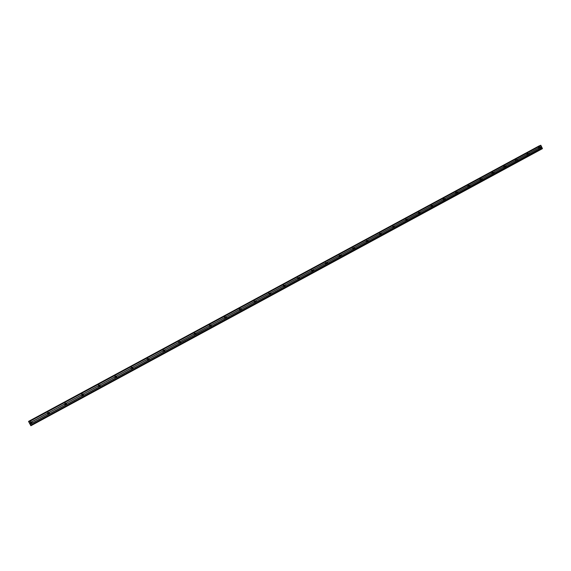 <?xml version="1.0" encoding="UTF-8"?>
<svg xmlns="http://www.w3.org/2000/svg" width="571" height="571" viewBox="0 0 571 571"><rect width="100%" height="100%" fill="white"/><g stroke="black" fill="none" stroke-linecap="round" stroke-linejoin="round"><path stroke-width="0.43" stroke-dasharray="2.85 2.14" d="M539.988 148.324L539.495 147.304L539.988 148.324M538.596 147.239C537.946 148.153 538.16 148.738 539.231 149.01L539.409 148.945C540.059 148.032 539.845 147.439 538.767 147.175L538.596 147.239C537.946 148.153 538.16 148.738 539.231 149.01L539.409 148.945C540.059 148.032 539.845 147.439 538.767 147.175L538.589 147.239M528.525 154.527L528.032 153.499L528.525 154.527M527.133 153.428C526.483 154.334 526.69 154.927 527.768 155.205L527.961 155.141C528.618 154.227 528.403 153.635 527.326 153.363L527.133 153.428C526.483 154.334 526.69 154.927 527.768 155.212L527.961 155.141C528.61 154.227 528.403 153.635 527.318 153.363L527.133 153.428M516.933 160.794L516.441 159.759L516.933 160.794M515.556 159.68C514.892 160.587 515.099 161.186 516.177 161.472L516.384 161.4C517.048 160.494 516.841 159.894 515.756 159.609L515.556 159.68C514.892 160.587 515.099 161.186 516.177 161.472L516.384 161.4C517.048 160.494 516.834 159.894 515.756 159.609L515.556 159.68M505.471 166.554L505.085 167.175L504.721 166.09L505.392 166.332M503.85 166.004C503.179 166.903 503.386 167.51 504.457 167.81L504.685 167.731C505.356 166.825 505.149 166.225 504.065 165.925L503.85 166.004C503.179 166.903 503.379 167.51 504.457 167.81L504.685 167.731C505.349 166.825 505.149 166.225 504.065 165.933L503.85 166.004M493.637 173.02L493.237 173.584L492.873 172.492L493.522 172.678M492.016 172.392C491.338 173.291 491.538 173.898 492.616 174.212L492.859 174.126C493.53 173.227 493.33 172.628 492.252 172.314L492.016 172.392C491.338 173.291 491.538 173.898 492.609 174.212L492.852 174.134C493.53 173.227 493.33 172.628 492.252 172.314L492.009 172.399M481.667 179.544L481.246 180.065L480.896 178.966L481.524 179.116M480.047 178.859C479.369 179.744 479.561 180.357 480.632 180.686L480.896 180.6C481.581 179.708 481.382 179.094 480.304 178.773L480.047 178.859C479.362 179.744 479.561 180.357 480.632 180.686L480.896 180.6C481.581 179.708 481.382 179.094 480.304 178.773L480.047 178.859M469.569 186.132L469.126 186.61L468.791 185.504L469.391 185.625M467.949 185.389C467.264 186.267 467.449 186.881 468.513 187.231L468.805 187.138C469.498 186.253 469.305 185.639 468.234 185.304L467.949 185.389C467.264 186.267 467.449 186.881 468.513 187.231L468.805 187.138C469.498 186.253 469.305 185.639 468.234 185.304L467.949 185.389M457.328 192.784L456.871 193.234L456.543 192.12L457.135 192.22M455.722 191.992C455.023 192.862 455.208 193.476 456.258 193.847L456.586 193.755C457.278 192.884 457.093 192.263 456.029 191.906L455.722 191.992C455.023 192.862 455.201 193.476 456.258 193.847L456.579 193.755C457.278 192.884 457.093 192.263 456.029 191.906L455.722 191.992M444.945 199.515L444.474 199.929L444.159 198.808L444.738 198.886M443.353 198.672C442.653 199.522 442.825 200.143 443.867 200.535L444.224 200.442C444.923 199.586 444.752 198.965 443.703 198.58L443.353 198.672C442.653 199.522 442.818 200.143 443.86 200.535L444.224 200.442C444.923 199.586 444.745 198.965 443.696 198.58L443.353 198.672M432.425 206.309L431.933 206.702L431.64 205.574L432.204 205.631M430.848 205.424L431.319 207.302L431.719 207.202C432.425 206.367 432.268 205.738 431.233 205.332L430.848 205.424L431.319 207.302L431.719 207.202C432.425 206.367 432.261 205.738 431.233 205.332L430.841 205.424M419.764 213.183L419.242 213.547L418.978 212.412L419.528 212.462M418.2 212.255L418.629 214.139L419.078 214.046L418.636 212.162L418.2 212.255L418.622 214.139L419.078 214.046L418.636 212.162L418.193 212.255M406.952 220.135L406.402 220.463L406.174 219.335L406.709 219.364M405.403 219.164L405.774 221.048L406.295 220.963L405.91 219.071L405.403 219.164L405.774 221.048L406.295 220.963L405.91 219.071L405.403 219.164M393.997 227.165L393.405 227.465L393.219 226.33L393.74 226.352M392.47 226.152L392.762 228.036L393.362 227.957L393.048 226.073L392.47 226.152L392.762 228.036L393.362 227.957L393.048 226.073L392.463 226.152M380.886 234.267L380.243 234.531L380.122 233.411L380.629 233.418M379.38 233.218L379.587 235.088L380.286 235.031L380.065 233.161L379.38 233.218L379.579 235.088L380.286 235.031L380.065 233.161L379.38 233.218M366.925 241.669L367.631 241.462L366.925 241.669L366.868 240.569L367.353 240.562M366.139 240.37L366.225 242.197L367.053 242.19L366.946 240.348L366.139 240.37L366.225 242.197L367.053 242.19L366.946 240.348L366.139 240.37M354.013 248.913L353.428 248.87L353.463 247.814L353.949 247.8L352.799 247.586L352.742 249.341L353.72 249.42L354.013 248.913M352.75 247.6L352.692 249.356L353.67 249.434L353.706 247.657L352.75 247.6L352.692 249.356L353.67 249.434L353.706 247.657L352.75 247.6M340.637 256.086L339.774 256.129L339.895 255.144L340.373 255.123M339.203 254.916L338.988 256.55L340.13 256.757L340.323 255.101L339.203 254.916L338.988 256.55L340.13 256.757L340.316 255.101L339.203 254.916M326.905 263.524L325.955 263.438L326.169 262.553L326.641 262.532M325.491 262.317L325.135 263.773L326.426 264.166L326.769 262.689L325.491 262.317L325.135 263.773L326.426 264.166L326.769 262.689L325.491 262.317M313.008 271.054L312.009 270.811L312.751 270.026M311.623 269.805L311.159 271.047L312.565 271.668L313.022 270.397L311.623 269.805L311.152 271.047L312.565 271.668L313.022 270.397L311.623 269.805M298.94 278.669L297.919 278.27L298.69 277.613M297.591 277.385L297.07 278.405L298.54 279.255L299.054 278.205L297.591 277.385L297.063 278.405L298.54 279.255L299.054 278.205L297.584 277.385M284.708 286.378L283.694 285.835L284.465 285.293M283.387 285.057L282.852 285.885L284.344 286.935L284.879 286.078L283.387 285.057L282.852 285.885L284.344 286.935L284.879 286.078L283.387 285.057M270.297 294.179L269.312 293.523L270.069 293.066M269.012 292.816L268.498 293.494L269.976 294.707L270.497 294.008L269.012 292.816L268.498 293.494L269.976 294.707L270.497 294.008L269.012 292.816M255.708 302.08L254.759 301.324L255.501 300.931M254.459 300.674L253.981 301.238C253.888 302.359 254.373 302.801 255.437 302.573L255.929 301.995L254.459 300.674L253.981 301.238C253.888 302.359 254.373 302.801 255.437 302.573L255.929 301.995L254.459 300.674M240.941 310.067L240.034 309.232L240.755 308.897M239.734 308.625L239.285 309.104C239.106 310.274 239.584 310.752 240.719 310.538L241.176 310.046C241.34 308.882 240.862 308.411 239.734 308.625L239.285 309.104C239.106 310.274 239.584 310.752 240.719 310.538L241.176 310.046C241.34 308.882 240.855 308.411 239.734 308.625M225.988 318.161L225.131 317.255L225.83 316.955M224.831 316.677L224.41 317.083C224.16 318.297 224.631 318.804 225.823 318.597L226.252 318.175C226.487 316.969 226.016 316.47 224.831 316.677L224.41 317.083C224.153 318.297 224.624 318.804 225.823 318.597L226.252 318.175C226.487 316.969 226.016 316.47 224.831 316.677M210.849 326.348L210.035 325.391L210.728 325.12M209.735 324.828L209.35 325.185C209.029 326.426 209.493 326.955 210.742 326.755L211.142 326.391C211.441 325.149 210.977 324.628 209.735 324.828L209.35 325.185C209.029 326.426 209.493 326.955 210.742 326.755L211.134 326.391C211.441 325.149 210.977 324.628 209.735 324.828M195.518 334.635L194.754 333.628L195.432 333.378M194.461 333.079L194.097 333.393C193.719 334.663 194.176 335.206 195.475 335.02L195.846 334.692C196.21 333.428 195.746 332.886 194.461 333.079L194.097 333.393C193.719 334.663 194.176 335.206 195.475 335.02L195.846 334.692C196.21 333.428 195.746 332.886 194.461 333.079M179.986 343.028L179.273 341.979L179.958 341.751M178.994 341.429L178.652 341.715C178.223 343.007 178.673 343.564 180.015 343.385L180.357 343.092C180.779 341.801 180.322 341.244 178.994 341.429C180.35 341.244 180.8 341.801 180.386 343.085L180.036 343.378C178.702 343.564 178.252 343.007 178.68 341.715L179.016 341.429M178.987 341.429L178.652 341.715C178.223 343.007 178.673 343.564 180.015 343.385L180.357 343.092C180.779 341.801 180.322 341.244 178.987 341.429M164.255 351.522L163.599 350.437L164.291 350.23M163.327 349.887L163.006 350.144C162.535 351.458 162.985 352.029 164.355 351.85L164.684 351.586C165.147 350.28 164.698 349.709 163.327 349.887L163.006 350.144C162.535 351.458 162.985 352.029 164.355 351.85L164.384 351.85C163.006 352.029 162.557 351.458 163.035 350.144L163.349 349.887C164.719 349.709 165.176 350.28 164.712 351.586C165.147 350.28 164.698 349.709 163.327 349.887M148.31 360.123L147.725 359.009L148.439 358.816M147.468 358.452L147.161 358.688C146.647 360.023 147.097 360.601 148.503 360.429L148.817 360.187C149.316 358.859 148.867 358.281 147.468 358.452L147.161 358.688C146.647 360.023 147.097 360.601 148.503 360.429L148.817 360.187C149.316 358.859 148.867 358.281 147.468 358.452M132.158 368.83L131.651 367.688L132.386 367.517M131.401 367.132L131.116 367.346C130.559 368.695 131.009 369.28 132.451 369.116L132.743 368.887C133.286 367.546 132.843 366.96 131.401 367.132L131.116 367.346C130.559 368.695 131.009 369.28 132.451 369.116L132.472 369.116C131.023 369.287 130.581 368.695 131.137 367.346L131.423 367.132C132.857 366.96 133.307 367.546 132.765 368.895C133.286 367.546 132.843 366.96 131.401 367.132M115.785 377.645L115.363 376.482L116.149 376.332M115.135 375.918L114.864 376.118C114.271 377.481 114.714 378.073 116.191 377.909L116.47 377.702C117.048 376.339 116.605 375.747 115.135 375.918L114.857 376.118C114.271 377.481 114.714 378.073 116.191 377.909L116.213 377.916C114.728 378.081 114.286 377.481 114.878 376.118L115.149 375.918C116.62 375.747 117.069 376.346 116.491 377.709C117.048 376.339 116.605 375.747 115.135 375.918M99.176 386.553L98.869 385.389L99.718 385.282M98.655 384.811L98.39 385.004C97.769 386.381 98.212 386.988 99.725 386.817L99.989 386.624C100.603 385.247 100.153 384.647 98.655 384.811L98.39 385.004C97.769 386.381 98.212 386.988 99.725 386.817L99.739 386.824C98.226 386.995 97.784 386.389 98.405 385.004L98.669 384.818C100.168 384.654 100.617 385.254 100.004 386.631C100.603 385.247 100.153 384.647 98.655 384.811M82.338 395.56L82.16 394.418L83.088 394.368M81.96 393.826L81.71 394.004C81.061 395.396 81.503 396.01 83.038 395.846C81.51 396.017 81.068 395.403 81.724 394.011L81.974 393.833C83.502 393.669 83.951 394.283 83.309 395.674C83.937 394.275 83.494 393.662 81.96 393.826L81.71 394.004C81.053 395.396 81.503 396.01 83.038 395.846L83.295 395.66C83.937 394.275 83.494 393.662 81.96 393.826M65.265 404.646L65.222 403.561L66.25 403.604M65.044 402.962L64.808 403.126C64.123 404.539 64.566 405.16 66.136 404.989L66.379 404.818C67.057 403.412 66.607 402.791 65.044 402.962L64.808 403.126C64.123 404.532 64.566 405.153 66.136 404.989L66.379 404.818C67.057 403.412 66.607 402.791 65.044 402.962M47.978 413.818L48.207 412.733L49.192 412.997M47.914 412.212L47.686 412.369C46.972 413.797 47.414 414.425 49.013 414.253L49.249 414.089C49.948 412.669 49.506 412.041 47.914 412.212L47.686 412.369C46.972 413.797 47.414 414.425 49.013 414.253L49.249 414.089C49.948 412.669 49.506 412.041 47.914 412.212C49.513 412.055 49.955 412.683 49.256 414.103L49.02 414.268C47.422 414.432 46.979 413.804 47.693 412.383L47.921 412.226M30.491 423.09L30.82 422.126L31.876 422.547M30.548 421.591L30.327 421.741C29.592 423.175 30.035 423.81 31.662 423.639C30.042 423.825 29.599 423.19 30.334 421.748C29.592 423.175 30.035 423.81 31.662 423.639L31.89 423.482C32.618 422.048 32.169 421.419 30.548 421.591L30.556 421.598C32.176 421.427 32.626 422.062 31.897 423.496L31.89 423.482C32.618 422.048 32.169 421.419 30.548 421.591M31.712 423.768C30.085 423.939 29.635 423.304 30.377 421.862L30.598 421.712C32.219 421.541 32.668 422.176 31.94 423.611L31.712 423.768M49.092 414.368C47.493 414.532 47.043 413.904 47.757 412.476L47.985 412.319C49.584 412.155 50.027 412.776 49.327 414.203L49.092 414.368M66.243 405.082C64.673 405.253 64.23 404.632 64.908 403.219L65.151 403.055C66.714 402.883 67.164 403.504 66.486 404.91L66.243 405.082M66.15 404.996C64.58 405.167 64.138 404.546 64.816 403.133L65.058 402.969C66.621 402.798 67.064 403.419 66.393 404.825L66.15 404.996M83.173 395.924C81.632 396.088 81.189 395.475 81.839 394.083L82.088 393.904C83.623 393.733 84.073 394.347 83.43 395.739L83.173 395.924M99.882 386.881C98.369 387.052 97.926 386.446 98.555 385.061L98.812 384.875C100.318 384.704 100.76 385.311 100.146 386.688L99.882 386.881M116.377 377.959C114.899 378.123 114.457 377.524 115.042 376.161L115.313 375.961C116.791 375.789 117.241 376.389 116.655 377.752L116.377 377.959M132.665 369.144C131.216 369.316 130.773 368.723 131.323 367.374L131.615 367.16C133.05 366.989 133.5 367.574 132.957 368.923L132.665 369.144M148.745 360.444C147.332 360.615 146.883 360.037 147.397 358.702L147.703 358.467C149.11 358.295 149.559 358.873 149.052 360.201L148.745 360.444M148.531 360.429C147.118 360.601 146.668 360.023 147.19 358.688L147.489 358.452C148.895 358.281 149.345 358.859 148.838 360.187L148.531 360.429M164.619 351.857C163.242 352.029 162.792 351.465 163.27 350.144L163.584 349.887C164.955 349.709 165.412 350.28 164.948 351.593L164.619 351.857M180.3 343.371C178.959 343.556 178.502 343 178.937 341.701L179.273 341.415C180.607 341.237 181.064 341.786 180.643 343.078L180.3 343.371M195.782 334.999C194.483 335.184 194.026 334.642 194.404 333.364L194.768 333.05C196.053 332.864 196.517 333.4 196.153 334.67L195.782 334.999M195.503 335.013C194.204 335.206 193.747 334.663 194.126 333.393L194.49 333.071C195.774 332.886 196.238 333.421 195.874 334.692L195.503 335.013M211.07 326.719C209.821 326.919 209.357 326.391 209.678 325.142L210.071 324.785C211.306 324.592 211.777 325.113 211.47 326.355L211.07 326.719M210.77 326.755C209.521 326.947 209.057 326.426 209.379 325.177L209.771 324.82C211.006 324.628 211.477 325.149 211.17 326.384L210.77 326.755M226.173 318.547C224.981 318.754 224.51 318.247 224.76 317.033L225.181 316.627C226.366 316.42 226.844 316.919 226.601 318.126L226.173 318.547M225.859 318.597C224.66 318.796 224.189 318.29 224.446 317.083L224.86 316.669C226.045 316.462 226.523 316.962 226.28 318.168L225.859 318.597M241.098 310.474C239.963 310.695 239.477 310.21 239.656 309.039L240.105 308.561C241.233 308.347 241.711 308.818 241.554 309.982L241.098 310.474M241.554 309.982L240.755 310.531C239.62 310.745 239.142 310.267 239.32 309.097L239.77 308.618L240.983 308.797M255.837 302.502C254.766 302.73 254.281 302.28 254.373 301.16L254.859 300.603L256.322 301.916L255.837 302.502M256.322 301.916L255.473 302.566C254.409 302.794 253.924 302.352 254.016 301.231L254.502 300.667L255.687 300.831M270.476 294.186L270.911 293.922L270.397 294.622L268.912 293.408L269.426 292.73L270.932 293.737M270.468 294.208L270.019 294.7L268.534 293.487L269.048 292.809L270.219 292.973M283.287 285.785L284.387 286.928L285.314 285.985L284.779 286.842L283.287 285.785L283.816 284.958L285.314 285.864M282.895 285.878L283.423 285.05L284.579 285.214M299.118 278.191L299.511 278.098L298.997 279.148L297.52 278.298L298.041 277.278L299.504 278.056M299.111 278.348L298.583 279.248L297.113 278.398L297.634 277.378L298.776 277.549M313.508 270.319L313.044 271.553L311.63 270.925L312.094 269.683L313.108 270.376M313.129 270.854L312.615 271.66L311.202 271.039L311.666 269.798L312.808 269.976M327.333 262.674L326.919 264.038L325.627 263.645L325.984 262.189L326.848 262.667M326.976 263.409L326.476 264.159L325.185 263.759L325.541 262.303L326.676 262.496M340.973 255.144L340.637 256.615L339.495 256.408L339.709 254.773L340.416 255.144M340.666 256.044L340.18 256.743L339.038 256.536L339.253 254.902L340.366 255.087M354.641 248.749L354.198 249.284L353.221 249.206L353.278 247.443L354.298 247.557M367.81 240.427L368.045 241.483L366.775 242.04L366.682 240.205L367.688 240.312M367.588 241.44L367.103 242.175L366.282 242.183L366.197 240.348L367.346 240.605M381.014 233.225L381.285 234.31L380.143 234.917L379.936 233.047L380.928 233.154M380.821 234.224L380.336 235.016L379.636 235.066L379.43 233.204L380.6 233.489M394.076 226.123L394.383 227.222L393.34 227.858L393.041 225.966L394.019 226.073M393.897 227.094L392.819 228.015L392.52 226.137L393.704 226.466M406.995 219.114L407.323 220.213L406.366 220.863L405.995 218.971L406.966 219.078M406.823 220.021L405.831 221.034L405.46 219.15L406.666 219.528M419.778 212.184L419.685 213.847L419.235 213.939L418.807 212.055L419.764 212.169M419.585 212.997L418.686 214.118L418.257 212.241L419.499 212.712M432.347 206.995L431.94 207.095C430.919 206.673 430.762 206.052 431.469 205.217L432.418 205.332L432.347 206.995M431.783 207.187L431.376 207.28L430.905 205.41L431.291 205.31C432.326 205.724 432.49 206.345 431.783 207.187M444.859 200.228L444.502 200.321C443.46 199.929 443.289 199.308 443.988 198.458L444.338 198.358C445.387 198.744 445.558 199.365 444.859 200.228M444.281 200.421L443.924 200.514C442.882 200.121 442.711 199.5 443.41 198.651L443.76 198.558C444.809 198.944 444.98 199.565 444.281 200.421M457.235 193.533L456.914 193.619C455.858 193.255 455.672 192.634 456.372 191.77L456.686 191.678C457.749 192.042 457.935 192.655 457.235 193.533M456.643 193.733L456.322 193.826C455.265 193.455 455.087 192.841 455.779 191.97L456.093 191.885C457.157 192.241 457.342 192.862 456.643 193.733M469.476 186.91L469.184 186.995C468.113 186.646 467.927 186.032 468.62 185.154L468.898 185.068C469.976 185.411 470.161 186.025 469.476 186.91M468.87 187.117L468.577 187.209C467.513 186.86 467.328 186.246 468.013 185.368L468.299 185.282C469.369 185.618 469.562 186.232 468.87 187.117M481.574 180.357L481.31 180.443C480.24 180.115 480.04 179.501 480.725 178.616L480.982 178.53C482.067 178.851 482.259 179.465 481.574 180.357M480.96 180.579L480.696 180.664C479.626 180.329 479.433 179.722 480.111 178.837L480.368 178.752C481.446 179.073 481.646 179.679 480.96 180.579M493.551 173.884L493.308 173.962C492.231 173.648 492.031 173.042 492.702 172.142L492.944 172.064C494.022 172.378 494.229 172.977 493.551 173.884M492.923 174.105L492.68 174.191C491.602 173.869 491.403 173.27 492.081 172.371L492.316 172.292C493.394 172.599 493.601 173.206 492.923 174.105M505.392 167.474L505.164 167.553C504.086 167.253 503.886 166.646 504.55 165.747L504.771 165.669C505.856 165.968 506.063 166.568 505.392 167.474M504.75 167.71L504.528 167.781C503.451 167.481 503.244 166.882 503.915 165.983L504.136 165.904C505.214 166.197 505.421 166.803 504.75 167.71M517.105 161.136L516.898 161.215C515.82 160.922 515.606 160.323 516.27 159.416L516.477 159.345C517.554 159.63 517.769 160.23 517.105 161.136M516.455 161.379L516.248 161.45C515.17 161.158 514.963 160.565 515.62 159.659L515.827 159.587C516.905 159.866 517.112 160.465 516.455 161.379M528.689 154.869L528.496 154.941C527.418 154.662 527.211 154.063 527.868 153.156L528.054 153.085C529.131 153.363 529.346 153.956 528.689 154.869M528.025 155.112L527.832 155.184C526.762 154.905 526.548 154.313 527.204 153.406L527.39 153.335C528.468 153.606 528.682 154.199 528.025 155.112M540.152 148.667L539.973 148.731C538.903 148.46 538.689 147.875 539.338 146.961L539.509 146.897C540.587 147.161 540.801 147.753 540.152 148.667M539.481 148.917L539.302 148.981C538.232 148.717 538.018 148.125 538.66 147.218L538.838 147.147C539.916 147.418 540.13 148.003 539.481 148.917M354.463 247.728L354.648 248.735M28.643 421.569L28.9 422.076L28.621 421.584M30.87 425.752L28.55 421.384M541.222 149.11L30.791 425.538L541.222 149.11L541.322 148.539L542.429 148.66M540.494 146.925L539.602 147.261M541.322 148.539L30.513 425.045L541.322 148.539M539.345 145.798L540.616 148.96L541.215 149.11M540.53 145.355L540.43 145.926L539.695 145.805M540.43 145.926L28.9 422.076L540.43 145.926M539.302 146.162L28.728 421.705L539.288 146.197M30.556 425.074L540.616 148.96L30.556 425.081M28.636 421.619L540.501 145.398M28.885 422.062L540.452 145.898M28.878 422.026L540.123 146.04M28.864 421.998L540.087 146.033M539.923 145.926L28.764 421.812L539.952 145.94M28.586 421.441L539.338 145.862M28.743 421.726L539.288 146.19M30.57 425.102L540.651 148.974M30.741 425.424L540.923 149.159M30.777 425.495L540.987 149.195M30.763 425.481L541.237 149.045M30.613 425.217L541.272 148.745M30.598 425.195L541.287 148.717M30.527 425.06L541.301 148.567M541.665 148.431L30.548 425.124L541.629 148.424M30.827 425.652L542.107 148.745M30.848 425.702L542.172 148.76M540.873 147.996L539.88 148.367M529.381 154.206L528.411 154.57M517.769 160.487L516.812 160.836M506.027 166.839L505.085 167.175M494.151 173.256L493.237 173.584M482.145 179.744L481.246 180.065M470.004 186.303L469.126 186.61M457.728 192.941L456.871 193.234M445.309 199.65L444.474 199.929M432.747 206.431L431.933 206.702M420.035 213.29L419.242 213.547M407.173 220.22L406.402 220.463M394.154 227.229L393.405 227.465M380.978 234.31L380.243 234.531M354.12 248.67L353.428 248.87M340.437 255.944L339.774 256.129M326.598 263.267L325.955 263.438M312.623 270.654L312.009 270.811M298.512 278.127L297.919 278.27M284.258 285.707L283.694 285.835M269.855 293.408L269.312 293.523M255.273 301.224L254.759 301.324M240.527 309.154L240.034 309.232M225.588 317.19L225.131 317.255M210.463 325.342L210.035 325.391M195.154 333.6L194.754 333.628M179.644 341.965L179.273 341.979M254.373 301.16L254.016 301.231M268.912 293.408L268.534 293.487M297.52 278.298L297.113 278.398M311.63 270.925L311.202 271.039M325.627 263.645L325.185 263.759M339.495 256.408L339.038 256.536M353.221 249.206L352.742 249.341M366.775 242.04L366.282 242.183M380.143 234.917L379.636 235.066M393.34 227.858L392.819 228.015M406.366 220.863L405.831 221.034M419.235 213.939L418.686 214.118M431.94 207.095L431.376 207.28M444.502 200.321L443.924 200.514M456.914 193.619L456.322 193.826M469.184 186.995L468.577 187.209M481.31 180.443L480.696 180.664M493.308 173.962L492.68 174.191M505.164 167.553L504.528 167.781M516.898 161.215L516.248 161.45M528.496 154.941L527.832 155.184M539.973 148.731L539.302 148.981M539.509 146.897L538.838 147.147M528.054 153.085L527.39 153.335M516.477 159.345L515.827 159.587M504.771 165.669L504.136 165.904M492.944 172.064L492.316 172.292M480.982 178.53L480.368 178.752M468.898 185.068L468.299 185.282M456.686 191.678L456.093 191.885M444.338 198.358L443.76 198.558M431.854 205.125L431.291 205.31M419.242 211.962L418.693 212.141M406.502 218.879L405.967 219.057M393.626 225.888L393.105 226.052M380.621 232.989L380.115 233.146M367.488 240.191L366.996 240.334M354.234 247.507L353.756 247.643M406.859 219.157L406.481 219.278M419.706 212.205L419.25 212.355M432.411 205.339L431.876 205.517M444.966 198.551L444.374 198.751M457.378 191.842L456.736 192.063M469.655 185.211L468.955 185.454M481.788 178.652L481.053 178.916M493.787 172.164L493.016 172.442M505.656 165.754L504.85 166.047M517.397 159.409L516.562 159.716M529.01 153.135L528.146 153.456"/><path stroke-width="0.86" d="M540.666 146.89L540.987 147.953L540.316 147.082L541.451 146.383L540.53 145.348L28.621 421.584L30.87 425.752L542.429 148.66L541.444 146.469M529.189 153.092L529.51 154.163L529.01 153.135L540.316 147.082M517.576 159.366L517.904 160.437L517.405 159.409L528.832 153.285M505.849 165.704L506.17 166.782L505.67 165.747L517.219 159.559M493.986 172.114L494.315 173.199L493.808 172.156L505.485 165.904M481.995 178.595L482.324 179.687L481.81 178.637L493.615 172.314M469.869 185.147L470.197 186.246L469.683 185.19L481.624 178.794M457.607 191.77L457.942 192.877L457.421 191.82L469.49 185.347M444.966 198.551L445.544 199.579L445.023 198.515L457.228 191.977M432.418 205.332L433.011 206.367L432.483 205.296L444.823 198.679M419.999 212.098L420.327 213.219L419.799 212.148L432.283 205.453M406.973 219.078L407.658 220.006L407.173 220.22L406.995 219.114M394.204 226.03L394.54 227.172L394.154 227.229L393.997 226.087L406.773 219.243M381.078 233.125L381.421 234.267L380.978 234.31L380.871 233.175L393.797 226.252M367.81 240.298L368.145 241.447L367.631 241.462L367.603 240.348L380.671 233.346M354.384 247.55L354.719 248.713L354.12 248.67L354.17 247.607L367.396 240.519M340.794 254.894L341.237 255.073L341.137 256.058L340.437 255.944L340.58 254.951L353.963 247.778M327.055 262.317L327.583 262.61L327.397 263.495L326.598 263.267L326.833 262.382L340.373 255.123L340.637 256.086M313.144 269.833L313.75 270.261L313.486 271.018L312.623 270.654L312.922 269.897L326.626 262.553M299.068 277.442L299.711 278.006L299.418 278.627L298.512 278.127L298.84 277.506L312.708 270.069M284.829 285.136L285.479 285.828L285.172 286.335L284.258 285.707L284.594 285.2L298.633 277.677M270.411 292.923L271.054 293.715L270.761 294.129L269.855 293.408L270.176 292.994L284.387 285.379M255.822 300.81L256.45 301.681L256.172 302.023L255.273 301.224L255.58 300.881L269.962 293.166M241.048 308.79L241.405 310.01L240.527 309.154L240.812 308.861L255.365 301.053M226.102 316.869L226.451 318.097L225.852 316.941L240.591 309.039M210.963 325.049L211.32 326.284L210.713 325.12L225.631 317.119M210.728 325.12L210.849 326.348M195.639 333.328L195.996 334.577L195.382 333.407L210.492 325.306M195.432 333.378L195.518 334.635M180.122 341.715L180.479 342.971L179.865 341.793L195.161 333.585M179.958 341.751L179.986 343.028M164.405 350.209L164.769 351.472L164.148 350.287L179.637 341.979M164.291 350.23L164.255 351.522M148.496 358.802L148.853 360.073L148.224 358.888L163.92 350.473M148.439 358.816L148.717 359.908L148.31 360.123M132.379 367.517L132.743 368.795L132.108 367.596L147.996 359.073M132.386 367.517L132.629 368.616L132.158 368.83M116.056 376.332L116.42 377.624L115.777 376.417L131.88 367.788M116.149 376.332L116.334 377.431L115.785 377.645M99.518 385.268L99.882 386.567L99.24 385.361L115.549 376.61M99.718 385.282L99.825 386.367L99.176 386.553M82.766 394.318L83.138 395.624L82.481 394.411L99.004 385.546M83.088 394.368L83.109 395.41L82.338 395.56M65.801 403.49L66.165 404.803L65.508 403.583L82.245 394.604M66.25 403.604L66.172 404.575L65.265 404.646M48.606 412.783L48.97 414.103L48.314 412.876L65.272 403.776M49.192 412.997L49.013 413.861L47.978 413.818M31.555 423.532L30.884 422.29L31.555 423.532M31.876 422.547L31.491 423.361L30.491 423.09M406.666 219.528L406.823 220.021M393.704 226.466L393.897 227.094M380.6 233.489L380.821 234.224M367.346 240.605L367.588 241.44M353.941 247.807L354.206 248.728L353.949 247.8M340.416 255.144L340.666 256.044M326.676 262.496L326.976 263.409M312.808 269.976L313.129 270.854M298.776 277.549L299.111 278.348M284.579 285.214L284.915 286.071M270.219 292.973L270.533 294.001M255.687 300.831L255.965 301.988M240.983 308.797L241.212 310.039M28.621 421.584L540.53 145.348M28.643 421.569L539.652 145.748L28.6 421.498M28.55 421.384L539.352 145.798M31.184 422.197L48.071 413.069M407.173 219.021L419.599 212.305M29.407 423.061L541.451 146.383M29.449 423.132L30.641 422.49M31.79 423.325L48.671 414.189M49.206 413.904L65.872 404.889M66.4 404.603L82.838 395.71M83.359 395.432L99.59 386.653M100.103 386.374L116.127 377.702M116.634 377.431L132.451 368.873M132.957 368.602L148.567 360.158M149.067 359.887L164.484 351.55M164.976 351.286L180.2 343.05M180.3 342.807L195.717 334.656M195.803 334.413L211.042 326.362M211.513 326.112L226.18 318.175M225.83 316.955L225.988 318.161M226.644 317.926L241.133 310.089M240.755 308.897L240.941 310.067M241.59 309.839L255.901 302.095M255.501 300.931L255.708 302.08M256.358 301.852L270.497 294.208M270.069 293.066L270.297 294.179M270.94 293.965L284.908 286.406M284.465 285.293L284.708 286.378M285.35 286.171L299.154 278.705M298.69 277.613L298.94 278.669M299.589 278.462L313.229 271.089M312.751 270.026L313.008 271.054M313.665 270.854L327.14 263.566M326.641 262.532L326.905 263.524M327.568 263.331L340.887 256.129M341.308 255.901L354.47 248.785M354.884 248.556L367.895 241.519M368.067 240.348L367.374 240.555L367.631 241.454M368.309 241.297L381.171 234.338M380.629 233.418L380.886 234.267M381.578 234.117L394.29 227.244M393.74 226.352L393.997 227.165M394.697 227.022L407.259 220.228M406.709 219.364L406.952 220.135M407.658 220.006L420.085 213.29M419.528 212.462L419.764 213.183M420.477 213.076L432.768 206.431M432.204 205.631L432.425 206.309M433.153 206.217L445.301 199.65M444.738 198.886L444.945 199.515M445.687 199.436L457.699 192.941M457.135 192.22L457.328 192.784M458.085 192.734L469.962 186.31M469.391 185.625L469.569 186.132M470.34 186.103L482.088 179.751M481.524 179.116L481.667 179.544M482.459 179.551L494.079 173.263M494.45 173.063L505.942 166.846M506.306 166.653L517.676 160.501M518.033 160.308L529.281 154.22M529.638 154.027L540.758 148.01M541.115 147.825L541.886 147.404M28.743 421.833L540.965 145.369M28.636 421.626L540.787 145.248M30.77 425.573L542.45 148.467M30.106 424.353L541.965 147.454M30.056 424.26L31.248 423.618M28.564 421.427L539.581 145.705M211.541 326.07L211.106 326.112M226.694 317.847L226.23 317.911M241.661 309.718L241.169 309.803M256.45 301.681L255.929 301.774M271.054 293.715L270.511 293.829M285.479 285.828L284.908 285.95M299.711 278.006L299.118 278.148M313.75 270.261L313.129 270.418M327.583 262.61L326.94 262.781M341.237 255.073L340.573 255.258M354.727 247.65L354.034 247.85M381.264 233.146L380.686 233.325M394.333 226.045L393.854 226.195M407.251 219.028L406.859 219.157"/></g></svg>
